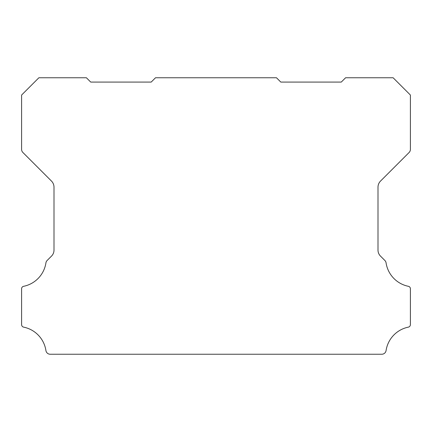 <?xml version="1.0" encoding="UTF-8"?>
<svg xmlns="http://www.w3.org/2000/svg" width="432" height="432" viewBox="0 0 432 432"><rect width="100%" height="100%" fill="white"/><g stroke="black" fill="none" stroke-linecap="round" stroke-linejoin="round"><path stroke-width="0.65" d="M21.6 288.76A2.5 2.5 0 0 1 23.674 286.297A28.253 28.253 0 0 0 45.927 262.872A4.347 4.347 0 0 1 47.153 260.458L51.473 256.138A8.429 8.429 0 0 0 54 250.031L54 187.18A8.689 8.689 0 0 0 51.473 181.067L22.869 152.464A4.385 4.385 0 0 1 21.6 149.413L21.6 95.04L38.88 77.76L86.4 77.76L90.72 82.08L151.2 82.08L155.52 77.76L276.48 77.76L280.8 82.08L341.28 82.08L345.6 77.76L393.12 77.76L410.4 95.04L410.4 149.413A4.385 4.385 0 0 1 409.136 152.464L380.533 181.067A8.689 8.689 0 0 0 378 187.18L378 250.031A8.429 8.429 0 0 0 380.533 256.138L384.847 260.458A4.347 4.347 0 0 1 386.073 262.872A28.253 28.253 0 0 0 408.326 286.297A2.5 2.5 0 0 1 410.4 288.835L410.4 324.61A2.587 2.587 0 0 1 408.326 327.143A28.237 28.237 0 0 0 386.073 350.568A4.315 4.315 0 0 1 381.807 354.24L50.193 354.24A4.315 4.315 0 0 1 45.927 350.568A28.237 28.237 0 0 0 23.674 327.143A2.587 2.587 0 0 1 21.6 324.61L21.6 288.835A2.5 2.5 0 0 1 21.6 288.76"/></g></svg>
